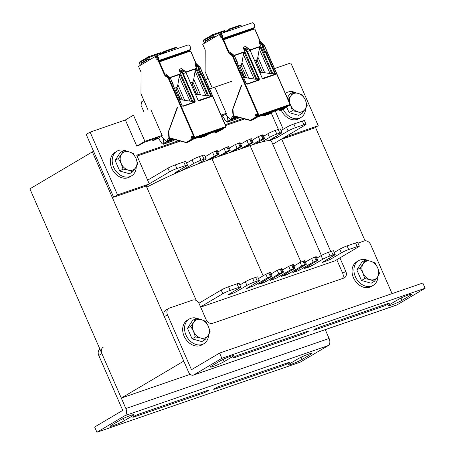 <?xml version="1.0" encoding="UTF-8"?>
<svg xmlns="http://www.w3.org/2000/svg" width="455" height="455" viewBox="0 0 455 455"><rect width="100%" height="100%" fill="white"/><g stroke="black" fill="none" stroke-linecap="round" stroke-linejoin="round"><path stroke-width="0.68" d="M121.303 398.074L183.774 361.105L92.365 151.873L29.893 188.848L121.303 398.074L190.292 374.294M200.666 307.136L334.857 260.88L358.284 247.014A5.739 0.569 -23.6 0 0 359.308 246.178L357.71 242.515A5.739 0.569 -23.6 0 0 355.577 242.964L357.175 246.627A5.739 0.569 -23.6 0 1 359.308 246.178M146.163 185.805L196.281 300.527M330.768 251.518L281.617 139.002M315.491 127.343L365.058 240.786M92.365 151.873L93.633 151.435M161.633 136.329L154.939 139.873L152.823 140.601L152.357 139.531M221.38 115.883L221.972 115.536L221.329 115.758M225.782 114.222L221.562 116.298M231.868 81.257L231.259 81.468M231.066 81.536L209.607 88.93M144.906 141.323L133.48 115.172L125.364 119.978L136.79 146.129L144.906 141.323L162.111 135.397M221.033 115.087L226.26 113.284M152.823 140.601L157.822 137.643L143.899 142.443L138.906 145.401L136.79 146.129M178.832 140.663L136.722 155.183L149.291 183.951L117.532 194.894L90.113 132.126L125.364 119.978M242.981 118.556L225.225 124.676M274.519 68.569L290.813 62.949L318.238 125.716L286.479 136.665L286.292 136.238M283.238 129.248L275.224 110.906M117.532 194.894L113.631 197.208L86.205 134.435L90.113 132.126M282.39 138.547L282.578 138.974L314.331 128.026L318.238 125.716M282.578 138.974L286.479 136.665M271.18 112.897L278.369 129.351M137.086 156.019L180.419 141.084M225.589 125.517L244.568 118.971M113.631 197.208L145.384 186.26L149.291 183.951M305.419 262.08L311.561 258.446L316.202 256.648L317.806 260.311L303.866 268.746L311.476 265.93L322.72 259.276A5.739 0.569 -23.6 0 1 330.074 255.966L333.043 254.948A5.739 0.569 -23.6 0 1 335.176 254.499A5.739 0.569 -23.6 0 1 334.152 255.335L322.908 261.989L322.498 262.325L323.351 262.143L330.102 259.509L341.347 252.855A5.739 0.569 -23.6 0 1 348.706 249.545L357.175 246.627M316.856 258.139L321.116 255.613A5.739 0.569 -23.6 0 1 328.476 252.303L331.439 251.285A5.739 0.569 -23.6 0 1 333.572 250.836L335.176 254.499M334.271 252.434L339.748 249.192A5.739 0.569 -23.6 0 1 347.108 245.882L355.577 242.964M198.926 303.235L221.193 290.057A5.739 0.569 -23.6 0 1 228.546 286.747L237.015 283.829A5.739 0.569 -23.6 0 1 239.148 283.38L240.752 287.042A5.739 0.569 -23.6 0 1 239.728 287.879L229.11 294.163A3.441 0.341 156.4 0 0 228.495 294.669A3.441 0.341 156.4 0 0 229.775 294.396L231.891 293.668A3.441 0.341 156.4 0 0 236.304 291.683L246.929 285.399A5.739 0.569 -23.6 0 1 254.282 282.094L257.246 281.071A5.739 0.569 -23.6 0 1 259.378 280.621A5.739 0.569 -23.6 0 1 258.36 281.457L246.707 288.447L254.311 285.632L267.432 277.868L271.22 276.253L272.073 276.077L271.663 276.407L258.548 284.176L262.802 283.016L265.743 281.69L278.864 273.927L283.505 272.135L269.98 280.235L274.234 279.074L277.175 277.749L290.296 269.986L294.084 268.37L294.937 268.194L294.527 268.53L281.412 276.293L285.666 275.133L288.606 273.813L301.728 266.05L305.515 264.435L306.369 264.253L305.965 264.588L292.844 272.352L297.098 271.191L300.044 269.872L313.159 262.108L317.806 260.311M239.848 284.978L245.325 281.736A5.739 0.569 -23.6 0 1 252.684 278.432L255.647 277.408A5.739 0.569 -23.6 0 1 257.78 276.958L259.378 280.621M258.48 278.557L265.834 274.206L270.475 272.414L272.073 276.077M271.123 273.899L277.266 270.264L281.907 268.473L283.505 272.135M282.555 269.957L288.697 266.329L293.339 264.531L294.937 268.194M293.987 266.021L300.129 262.387L304.77 260.59L306.369 264.253M200.553 306.88L222.791 293.72A5.739 0.569 -23.6 0 1 230.15 290.409L238.619 287.492A5.739 0.569 -23.6 0 1 240.752 287.042M321.378 255.465L271.43 141.141A57.364 5.699 -23.6 0 0 261.688 142.006A57.364 5.699 156.4 0 0 255.721 143.763A57.364 5.699 -23.6 0 0 251.769 145.054A57.364 5.699 156.4 0 0 250.102 145.623L211.99 158.755A57.364 5.699 156.4 0 0 210.273 159.352A57.364 5.699 -23.6 0 0 205.757 160.979A57.364 5.699 156.4 0 0 197.328 164.192A57.364 5.699 -23.6 0 0 146.76 187.176M251.769 145.054L259.913 140.231L263.707 138.616L264.56 138.439L264.15 138.775L255.721 143.763M261.688 142.006L269.474 137.399A5.739 0.569 -23.6 0 1 276.828 134.094L279.797 133.07A5.739 0.569 -23.6 0 1 281.929 132.621A5.739 0.569 -23.6 0 1 280.906 133.457L269.661 140.112L269.252 140.447L270.105 140.271L276.856 137.632L288.106 130.977A5.739 0.569 -23.6 0 1 295.46 127.673L303.929 124.75A5.739 0.569 -23.6 0 1 306.061 124.306A5.739 0.569 -23.6 0 1 305.038 125.142L272.784 144.229M149.251 183.854L169.544 171.842A5.739 0.569 -23.6 0 1 176.904 168.538L185.373 165.614A5.739 0.569 -23.6 0 1 187.505 165.171A5.739 0.569 -23.6 0 1 186.482 166.007L175.863 172.291A3.441 0.341 156.4 0 0 175.249 172.792A3.441 0.341 156.4 0 0 176.529 172.525L178.644 171.797A3.441 0.341 156.4 0 0 183.058 169.812L193.682 163.527A5.739 0.569 -23.6 0 1 201.036 160.217L203.999 159.193A5.739 0.569 -23.6 0 1 206.138 158.749A5.739 0.569 -23.6 0 1 205.114 159.586L197.328 164.192M205.757 160.979L217.126 154.672L218.827 154.2L218.417 154.535L210.273 159.352M217.496 156.861L228.558 150.73L230.258 150.258L229.849 150.594L221.733 155.4M228.928 152.92L239.995 146.789L241.69 146.317L241.286 146.652L233.165 151.458M240.359 148.978L251.427 142.847L253.128 142.375L252.718 142.711L244.597 147.517M186.601 163.106L192.078 159.864A5.739 0.569 -23.6 0 1 199.438 156.554L202.401 155.536A5.739 0.569 -23.6 0 1 204.534 155.087L206.138 158.749M147.648 180.191L167.946 168.179A5.739 0.569 -23.6 0 1 175.306 164.875L183.769 161.957A5.739 0.569 -23.6 0 1 185.907 161.508L187.505 165.171M281.025 130.557L286.502 127.315A5.739 0.569 -23.6 0 1 293.862 124.01L302.33 121.093A5.739 0.569 -23.6 0 1 304.463 120.643L306.061 124.306M263.61 136.261L267.876 133.742A5.739 0.569 -23.6 0 1 275.229 130.431L278.193 129.408A5.739 0.569 -23.6 0 1 280.325 128.958L281.929 132.621M252.178 140.203L258.315 136.568L262.956 134.777L264.56 138.439M240.74 144.144L246.883 140.51L251.524 138.718L253.128 142.375M229.309 148.085L235.451 144.451L240.092 142.66L241.69 146.317M217.877 152.027L224.019 148.393L228.66 146.595L230.258 150.258M205.233 156.685L212.587 152.334L217.228 150.537L218.827 154.2M306.772 331.553A4.3 0.427 -23.6 0 1 308.371 331.217A4.3 0.427 -23.6 0 1 306.283 332.548A4.3 0.427 -23.6 0 1 302.086 334.328L234.336 357.675A4.3 0.427 -23.6 0 1 232.738 358.011A4.3 0.427 -23.6 0 1 234.825 356.68A4.3 0.427 -23.6 0 1 239.023 354.906L306.772 331.553M401.987 300.317A8.315 0.825 -23.6 0 1 393.62 304.253A8.315 0.825 -23.6 0 1 388.229 305.76A8.315 0.825 -23.6 0 1 389.708 304.549L397.829 299.743A8.315 0.825 -23.6 0 1 406.196 295.801A8.315 0.825 -23.6 0 1 411.593 294.294A8.315 0.825 -23.6 0 1 410.109 295.511L401.987 300.317L401.009 298.076M224.15 361.611A8.315 0.825 -23.6 0 1 215.784 365.553A8.315 0.825 -23.6 0 1 210.392 367.06A8.315 0.825 -23.6 0 1 211.871 365.843L219.993 361.037A8.315 0.825 -23.6 0 1 228.359 357.101A8.315 0.825 -23.6 0 1 233.756 355.594A8.315 0.825 -23.6 0 1 232.272 356.805L224.15 361.611L223.172 359.37M387.643 303.678A4.3 0.427 -23.6 0 1 389.241 303.343A4.3 0.427 -23.6 0 1 387.154 304.674A4.3 0.427 -23.6 0 1 382.956 306.448L315.213 329.801A4.3 0.427 -23.6 0 1 313.609 330.137A4.3 0.427 -23.6 0 1 315.702 328.806A4.3 0.427 -23.6 0 1 319.899 327.031L387.643 303.678M425.107 288.26L422.82 283.027L219.577 353.08L191.47 369.716L167.474 314.792A5.739 4.442 -120.6 0 1 168.782 308.399L165.66 310.247A5.739 4.442 59.4 0 0 164.346 316.64L188.342 371.564A5.739 3.589 -109 0 0 193.335 375.136A5.739 3.589 -109 0 0 193.756 374.948L221.864 358.312L425.107 288.26L396.999 304.89A5.739 3.589 71 0 1 396.578 305.083L193.335 375.136M219.577 353.08L221.864 358.312M357.971 243.112L364.193 240.968A5.739 4.442 -120.6 0 1 370.717 244.739L392.073 293.623M336.797 259.737L342.689 273.227A5.739 4.442 -120.6 0 1 342.524 278.528M168.782 308.399A5.739 4.442 -120.6 0 1 169.419 308.103L192.71 300.078A5.739 4.442 -120.6 0 1 199.227 303.849L206.087 319.541A5.739 4.442 59.4 0 0 212.604 323.312L343.866 278.068A5.739 4.442 59.4 0 0 344.503 277.772A5.739 4.442 59.4 0 0 345.811 271.379L339.919 257.888M215.261 388.951A4.3 0.427 -23.6 0 1 213.662 389.292A4.3 0.427 -23.6 0 1 215.75 387.956A4.3 0.427 -23.6 0 1 219.947 386.181L287.691 362.828A4.3 0.427 -23.6 0 1 289.295 362.493A4.3 0.427 -23.6 0 1 287.202 363.824A4.3 0.427 -23.6 0 1 283.004 365.604L215.261 388.951L214.993 388.342M120.04 420.192A8.315 0.825 -23.6 0 1 128.407 416.251A8.315 0.825 -23.6 0 1 133.804 414.744A8.315 0.825 -23.6 0 1 132.32 415.961L124.198 420.767A8.315 0.825 -23.6 0 1 115.832 424.703A8.315 0.825 -23.6 0 1 110.44 426.21A8.315 0.825 -23.6 0 1 111.919 424.998L120.04 420.192M297.877 358.893A8.315 0.825 -23.6 0 1 306.243 354.957A8.315 0.825 -23.6 0 1 311.641 353.45A8.315 0.825 -23.6 0 1 310.156 354.661L302.035 359.467A8.315 0.825 -23.6 0 1 293.668 363.409A8.315 0.825 -23.6 0 1 288.277 364.916A8.315 0.825 -23.6 0 1 289.755 363.699L297.877 358.893M134.384 416.831A4.3 0.427 -23.6 0 1 132.786 417.167A4.3 0.427 -23.6 0 1 134.873 415.83A4.3 0.427 -23.6 0 1 139.071 414.056L206.82 390.703A4.3 0.427 -23.6 0 1 208.418 390.367A4.3 0.427 -23.6 0 1 206.331 391.704A4.3 0.427 -23.6 0 1 202.134 393.478L134.384 416.831L134.123 416.217M325.262 329.665L329.113 338.48A5.739 3.589 71 0 1 328.277 345.561L300.169 362.197L96.926 432.25L125.034 415.614A5.739 3.589 -109 0 0 125.87 408.533L101.88 353.615A5.739 4.442 -120.6 0 1 103.194 347.216M99.929 349.15A5.739 4.442 59.4 0 0 98.758 355.463L122.748 410.382L94.64 427.017L96.926 432.25M305.612 108.461A14.344 11.108 -120.6 0 1 300.891 117.504L299.02 118.613A14.344 11.108 -120.6 0 1 281.184 110.047M285.382 93.434A14.344 11.108 -120.6 0 1 286.286 92.82A14.344 11.108 -120.6 0 1 287.873 92.086A14.344 11.108 -120.6 0 1 296.159 92.871M300.891 117.504A14.344 11.108 -120.6 0 1 283.158 109.154M377.963 276.304A14.344 11.108 -120.6 0 1 373.236 285.348L371.365 286.457A14.344 11.108 -120.6 0 1 354.502 279.774A14.344 11.108 -120.6 0 1 356.76 261.773L358.631 260.664A14.344 11.108 -120.6 0 1 360.224 259.93A14.344 11.108 -120.6 0 1 368.51 260.715M373.236 285.348A14.344 11.108 -120.6 0 1 356.379 278.665A14.344 11.108 -120.6 0 1 358.631 260.664M136.244 166.837A14.344 11.108 -120.6 0 1 131.523 175.88L129.652 176.989A14.344 11.108 -120.6 0 1 112.789 170.306A14.344 11.108 -120.6 0 1 115.041 152.306L116.918 151.196A14.344 11.108 -120.6 0 1 118.505 150.463A14.344 11.108 -120.6 0 1 126.791 151.248M131.523 175.88A14.344 11.108 -120.6 0 1 114.66 169.197A14.344 11.108 -120.6 0 1 116.918 151.196M208.595 334.681A14.344 11.108 -120.6 0 1 203.868 343.73L201.997 344.839A14.344 11.108 -120.6 0 1 185.134 338.15A14.344 11.108 -120.6 0 1 187.386 320.155L189.263 319.046A14.344 11.108 -120.6 0 1 190.855 318.307A14.344 11.108 -120.6 0 1 199.142 319.091M203.868 343.73A14.344 11.108 -120.6 0 1 187.011 337.041A14.344 11.108 -120.6 0 1 189.263 319.046M128.833 151.748L133.207 153.403L136.005 158.397A10.038 7.775 59.4 0 0 128.833 151.748A10.038 7.775 59.4 0 0 121.422 154.302L123.487 150.673L128.833 151.748M137.825 163.971L135.761 167.605A10.038 7.775 59.4 0 0 136.005 158.397L137.825 163.971M132.724 171.814L128.35 170.159A10.038 7.775 59.4 0 0 135.761 167.605L132.724 171.814L129.465 173.742L119.745 171.012L115.126 160.439L118.385 158.511L121.422 154.302A10.038 7.775 59.4 0 0 121.184 163.504L118.385 158.511M123.004 169.078L121.184 163.504A10.038 7.775 59.4 0 0 128.35 170.159L123.004 169.078L119.745 171.012M115.126 160.439L120.228 152.601L123.487 150.673M298.201 93.372L302.575 95.027L305.373 100.02A10.038 7.775 59.4 0 0 298.201 93.372A10.038 7.775 59.4 0 0 290.796 95.925L292.855 92.291L298.201 93.372M307.193 105.594L305.129 109.223A10.038 7.775 59.4 0 0 305.373 100.02L307.193 105.594M302.092 113.431L297.718 111.776A10.038 7.775 59.4 0 0 305.129 109.223L302.092 113.431L298.833 115.365L289.113 112.63L286.684 107.073M288.106 99.673L290.796 95.925A10.038 7.775 59.4 0 0 290.552 105.128L289.807 103.558M292.372 110.701L290.552 105.128A10.038 7.775 59.4 0 0 297.718 111.776L292.372 110.701L289.113 112.63M287.281 97.779L289.596 94.225L292.855 92.291M201.184 319.592L205.552 321.247L208.35 326.241A10.038 7.775 59.4 0 0 201.184 319.592A10.038 7.775 59.4 0 0 193.773 322.146L195.832 318.517L201.184 319.592M210.17 331.814L208.106 335.449A10.038 7.775 59.4 0 0 208.35 326.241L210.17 331.814M205.069 339.658L200.7 338.002A10.038 7.775 59.4 0 0 208.106 335.449L205.069 339.658L201.81 341.586L192.09 338.856L187.471 328.283L190.73 326.354L193.773 322.146A10.038 7.775 59.4 0 0 193.529 331.354L190.73 326.354M195.349 336.927L193.529 331.354A10.038 7.775 59.4 0 0 200.7 338.002L195.349 336.927L192.09 338.856M187.471 328.283L192.573 320.445L195.832 318.517M370.552 261.215L374.92 262.871L377.718 267.864A10.038 7.775 59.4 0 0 370.552 261.215A10.038 7.775 59.4 0 0 363.141 263.769L365.2 260.141L370.552 261.215M379.538 273.438L377.479 277.072A10.038 7.775 59.4 0 0 377.718 267.864L379.538 273.438M374.437 281.275L370.069 279.626A10.038 7.775 59.4 0 0 377.479 277.072L374.437 281.275L371.178 283.209L361.458 280.479L356.839 269.906L360.104 267.978L363.141 263.769A10.038 7.775 59.4 0 0 362.897 272.972L360.104 267.978M364.717 278.545L362.897 272.972A10.038 7.775 59.4 0 0 370.069 279.626L364.717 278.545L361.458 280.479M356.839 269.906L361.941 262.069L365.2 260.141M171.108 48.986L176.011 47.275A0.859 0.54 -109 0 0 175.948 47.309L171.882 48.708M169.59 49.498L170.659 49.129M169.505 49.544L164.352 51.296A0.859 0.54 69.7 0 1 165.04 51.699L164.363 52.143L164.858 52.928M164.164 51.398L161.087 53.218L164.221 51.352A0.574 0.444 59.4 0 1 164.283 51.324A0.859 0.54 69.7 0 1 164.346 51.296L164.221 51.352A0.574 0.444 59.4 0 0 164.101 52.024L164.363 52.143M188.222 44.874A4.015 2.508 71 0 1 188.245 44.869C190.281 45.841 190.958 47.451 190.298 49.692L158.545 60.634C159.199 58.394 158.522 56.784 156.509 55.806A4.015 2.508 71 0 0 156.486 55.811A4.015 2.508 71 0 0 156.196 55.948L138.547 66.39L141.061 72.146L140.976 93.77L148.12 110.127M158.181 58.524L157.805 58.655L158.209 58.598M157.379 56.994L155.638 57.597L156.355 59.235L157.839 58.729M156.355 59.235L158.266 58.786M168.663 131.114L177.291 107.158L177.49 107.607L168.782 131.108L169.277 137.763L185.833 142.261A2.44 1.524 -109 0 0 186.624 142.165L191.987 138.991L191.549 137.768A1.001 0.626 71 0 1 191.697 136.528L192.323 136.159A1.001 0.626 71 0 1 193.267 136.75L193.722 137.797L194.194 137.518L168.498 78.715A2.44 1.524 -109 0 0 167.423 77.373L165.762 76.332A3.299 2.059 71 0 1 164.306 74.518L158.869 62.073L158.476 62.068A0.574 0.358 71 0 1 158.061 61.698L189.815 50.75A0.574 0.358 -109 0 0 190.236 51.119L158.476 62.068M168.373 131.216L168.902 138.121L169.271 137.996M170.244 138.4L169.891 138.855L170.79 138.547M169.414 138.144L169.18 138.445L169.715 138.263M168.902 138.121L167.087 140.476A0.859 0.54 71 0 0 166.957 140.965A0.859 0.54 71 0 1 166.661 141.585A0.859 0.54 71 0 1 166.143 141.403L162.361 137.552L161.792 136.244L162.338 135.92L150.912 109.763M171.148 138.638L170.688 139.236A0.859 0.54 -109 0 0 170.557 139.725A0.859 0.54 71 0 1 170.557 139.85L172.803 139.076M193.79 90.062L194.632 89.772L196.355 94.39M195.496 92.422L195.189 93.252M177.797 95.573L178.752 95.243L180.476 99.861M179.617 97.893L179.247 98.894M205.905 95.743L195.11 71.043L195.764 68.557L207.73 95.942L196.583 94.242L192.027 83.805L192.846 83.14M190.025 101.22L179.23 76.514L179.89 74.028L191.851 101.414L180.709 99.713L176.148 89.277L176.967 88.611M192.175 82.196L192.783 82.054L192.835 83.123L192.482 82.236L190.594 82.742M204.778 136.335A0.432 0.336 -120.6 0 1 204.687 136.392L209.419 133.588L221.278 129.499L216.54 132.303A2.866 1.792 71 0 1 216.335 132.399A2.866 1.792 71 0 1 215.607 132.416A0.432 0.307 -75.2 0 1 215.261 132.115L214.373 131.882M176.295 87.667L176.904 87.531L176.955 88.594L176.603 87.707L174.601 88.253M188.899 141.812A0.432 0.336 -120.6 0 1 188.808 141.863L193.54 139.059L205.398 134.976L201.406 137.524L206.138 134.72L208.68 133.844L204.687 136.392A2.866 1.792 71 0 1 204.477 136.489L203.738 136.739A2.866 1.792 71 0 1 203.01 136.756A0.432 0.307 -75.2 0 1 202.776 136.716M189.803 49.714A0.574 0.358 -109 0 0 189.678 50.437L189.815 50.75M158.869 62.073L190.236 51.119M156.486 55.811L188.245 44.869A4.015 2.508 71 0 1 188.268 44.863L156.509 55.806M190.292 49.709L158.539 60.651A4.015 2.508 71 0 1 158.158 60.646A0.574 0.358 71 0 0 157.925 61.385L158.061 61.698M156.929 59.247A3.157 1.974 -109 0 0 158.186 59.832L158.323 59.787M157.316 56.92L155.638 57.597M156.025 57.364A0.574 0.358 71 0 1 156.184 56.943L157.015 56.659M158.26 59.827L158.186 59.832C158.454 58.667 157.982 57.597 156.782 56.619A3.157 1.974 -109 0 0 156.765 56.625A3.157 1.974 -109 0 0 156.537 56.733L156.184 56.943M141.579 64.599L140.925 63.103L148.108 58.849L148.762 60.344M141.869 64.428L141.414 63.381A0.432 0.336 59.4 0 0 140.925 63.103M155.229 54.464L160.143 52.746A0.859 0.535 -107.7 0 0 160.086 52.774L156.002 54.179M153.71 54.97L154.78 54.6M153.631 55.015L148.484 56.761A0.859 0.54 71 0 1 149.166 57.165L150.434 59.36M161.337 54.139L160.82 53.15A0.859 0.535 -107.7 0 0 160.149 52.746L161.059 53.161L148.478 57.586L149.74 59.77M143.831 111.606L141.044 105.412L141.454 101.931L143.905 100.481M174.31 139.475L163.823 143.092L163.226 144.263L162.014 143.615L158.209 137.939M174.504 139.526L173.713 140.635M163.823 143.092L163.169 138.371M191.851 101.414L192.471 100.669L179.498 70.974L179.168 69.336L180.396 70.929L180.021 71.418L181.613 72.481L182.66 73.835L194.666 101.317L195.235 101.061L194.985 102.216L194.666 101.317L192.471 100.669M198.642 100.544L198.005 100.106L185.998 72.624L184.707 71.054L181.989 71.992L180.396 70.929L182.978 70.042L181.676 68.472L182.637 69.797M207.73 95.942L208.549 95.658L211.632 96.477L202.117 74.7A0.432 0.336 59.4 0 0 201.628 74.415L200.848 74.859M190.605 51.239L195.98 63.541L195.03 63.871L195.36 65.463L208.549 95.658M196.065 63.569L195.98 63.541A2.866 1.792 -109 0 0 197.248 65.122L198.909 66.157A2.866 1.792 71 0 1 200.172 67.738L225.868 126.547A0.574 0.358 71 0 1 225.782 127.252L194.66 137.979A0.574 0.358 -109 0 0 194.746 137.274L169.05 78.465A2.866 1.792 -109 0 0 167.787 76.884L166.126 75.849A2.866 1.792 71 0 1 164.858 74.267L165.813 73.938L166.763 75.285M182.023 105.64L172.9 84.766L182.102 105.674L182.785 106.06L182.023 105.64L183.052 106.328L194.985 102.216M210.881 96.272L201.565 74.944L201.303 75.075L201.628 74.415L199.114 68.659A0.432 0.336 -120.6 0 0 199.262 68.159L198.67 68.313L199.262 68.159M198.073 100.14L198.625 100.538L198.073 100.14M198.005 100.106L186.067 72.658M181.613 72.481L181.989 71.992L183.228 73.579L186.158 72.59L184.969 71.236M179.498 70.974A3.299 1.922 -109.5 0 0 180.021 71.418M180.709 99.713L179.776 100.1M176.671 87.445L174.561 88.173M176.824 88.168L177.859 84.693L179.23 76.514M184.565 100.032L177.859 84.693M182.33 99.719L177.069 87.684M176.148 89.277L176.898 88.645M176.603 87.707L176.904 87.531M196.583 94.242L195.769 94.589M192.545 81.974L190.56 82.662M192.704 82.696L193.739 79.221L195.11 71.043M200.439 94.56L193.739 79.221M198.209 94.248L192.948 82.207M192.027 83.805L192.772 83.174M192.482 82.236L192.783 82.054M235.258 26.879L240.155 25.167A0.859 0.54 -109 0 0 240.092 25.196L236.031 26.595M233.733 27.385L234.808 27.016M233.654 27.431L228.495 29.183A0.859 0.54 69.7 0 1 229.189 29.586L228.512 30.03L229.007 30.815M252.371 22.767A4.015 2.508 71 0 1 252.394 22.756A4.015 2.508 71 0 1 252.411 22.75C254.43 23.728 255.107 25.338 254.442 27.584L222.688 38.544C223.348 36.286 222.671 34.677 220.658 33.698A4.015 2.508 71 0 1 220.658 33.698A4.015 2.508 71 0 0 220.345 33.841L202.697 44.283L205.211 50.039L205.125 71.662L212.269 88.014M222.33 36.411L221.955 36.542L222.353 36.491M221.528 34.887L219.788 35.484L220.504 37.128L221.983 36.616M220.504 37.128L222.415 36.673M232.812 109.007L241.44 85.045L241.639 85.5L232.926 108.995L233.426 115.65L249.977 120.148A2.44 1.524 -109 0 0 250.773 120.052L256.131 116.884L255.699 115.655A1.001 0.626 71 0 1 255.846 114.421L256.466 114.051A1.001 0.626 71 0 1 257.416 114.643L257.871 115.689L258.343 115.411L232.647 56.602A2.44 1.524 -109 0 0 231.572 55.26L229.911 54.219A3.299 2.059 71 0 1 228.456 52.405L223.018 39.96L222.626 39.955A0.574 0.358 71 0 1 222.205 39.585L253.964 28.642A0.574 0.358 -109 0 0 254.385 29.012L222.626 39.955M232.522 109.103L233.051 116.014L233.421 115.883M234.393 116.292L234.041 116.747L234.939 116.434M233.557 116.031L233.33 116.332L233.864 116.15M233.051 116.014L231.237 118.363A0.859 0.54 71 0 0 231.106 118.852A0.859 0.54 71 0 1 230.81 119.472A0.859 0.54 71 0 1 230.293 119.29L226.51 115.439L225.942 114.131L226.488 113.807L215.061 87.656M235.292 116.525L234.831 117.123A0.859 0.54 -109 0 0 234.706 117.612A0.859 0.54 71 0 1 234.706 117.737L236.953 116.963M257.939 67.949L258.781 67.658L260.505 72.277M259.646 70.315L259.333 71.145M241.946 73.46L242.902 73.13L244.625 77.748M243.766 75.786L243.397 76.781M270.054 73.636L259.259 48.93L259.913 46.444L271.88 73.829L260.732 72.129L256.171 61.692L256.995 61.027M254.174 79.107L243.38 54.401L244.034 51.921L256 79.301L244.853 77.606L240.297 67.164L241.116 66.498M256.319 60.083L256.927 59.946L256.984 61.01L256.631 60.123L254.743 60.629M268.922 114.228A0.432 0.336 -120.6 0 1 268.837 114.279L273.569 111.475L285.427 107.391L280.689 110.195A2.866 1.792 71 0 1 280.485 110.286A2.866 1.792 71 0 1 279.757 110.303A0.432 0.307 -75.2 0 1 279.41 110.008L278.517 109.769M240.445 65.56L241.053 65.418L241.105 66.481L240.752 65.594L238.75 66.14M253.048 119.699A0.432 0.336 -120.6 0 1 252.957 119.75L257.689 116.952L269.548 112.863L265.555 115.411L270.287 112.607L272.829 111.731L268.837 114.279A2.866 1.792 71 0 1 268.626 114.376L267.887 114.632A2.866 1.792 71 0 1 267.159 114.649A0.432 0.307 -75.2 0 1 266.926 114.603M253.953 27.601A0.574 0.358 -109 0 0 253.827 28.329L253.964 28.642M223.018 39.96L254.385 29.012M222.694 38.527L254.442 27.584M222.688 38.556A4.015 2.508 71 0 1 222.307 38.538A0.574 0.358 71 0 0 222.068 39.272L222.205 39.585M221.079 37.134A3.157 1.974 -109 0 0 222.336 37.725L222.472 37.68M221.466 34.813L219.788 35.484M220.174 35.257A0.574 0.358 71 0 1 220.334 34.83L221.164 34.546M222.41 37.714L222.336 37.725C222.597 36.559 222.131 35.484 220.931 34.512A3.157 1.974 -109 0 0 220.914 34.517A3.157 1.974 -109 0 0 220.686 34.626L220.334 34.83M205.728 42.486L205.074 40.99L212.257 36.736L212.912 38.237M206.018 42.315L205.563 41.274A0.432 0.336 59.4 0 0 205.074 40.99M219.378 32.35L224.292 30.633A0.859 0.535 -107.7 0 0 224.23 30.661L220.152 32.066M217.86 32.862L218.929 32.493M217.774 32.902L212.633 34.654A0.859 0.54 71 0 1 213.315 35.058L214.584 37.247M225.487 32.032L224.969 31.042A0.859 0.535 -107.7 0 0 224.298 30.633L225.208 31.048L212.627 35.479L213.89 37.657M205.62 79.807L208.054 78.368M238.46 117.362L227.966 120.979L227.375 122.15L226.163 121.502L222.353 115.832M238.653 117.413L237.857 118.528M227.966 120.979L227.318 116.258M256 79.301L256.62 78.556L243.647 48.861L243.317 47.229L244.545 48.816L244.17 49.311L245.763 50.374L246.809 51.722L258.815 79.204L259.378 78.948L259.134 80.103L258.815 79.204L256.62 78.556M262.791 78.431L262.154 77.993L250.148 50.511L248.857 48.941L246.138 49.879L244.545 48.816L247.122 47.929L245.819 46.364L246.786 47.69M271.88 73.829L272.699 73.545L275.781 74.37L266.266 52.587A0.432 0.336 59.4 0 0 265.777 52.302L264.998 52.746M254.755 29.131L260.129 41.433L259.179 41.758L259.509 43.356L272.699 73.545M260.214 41.462L260.129 41.433A2.866 1.792 -109 0 0 261.397 43.009L263.058 44.05A2.866 1.792 71 0 1 264.321 45.625L290.011 104.434A0.574 0.358 71 0 1 289.932 105.145L258.81 115.871A0.574 0.358 -109 0 0 258.895 115.16L233.199 56.352A2.866 1.792 -109 0 0 231.936 54.776L230.275 53.736A2.866 1.792 71 0 1 229.007 52.16L229.963 51.83L230.912 53.178M246.172 83.532L237.049 62.659L246.252 83.561L246.934 83.947L246.172 83.532L247.201 84.221L259.134 80.103M275.03 74.165L265.714 52.837L265.453 52.962L265.777 52.302L263.263 46.552A0.432 0.336 -120.6 0 0 263.411 46.052L262.626 46.404A0.432 0.336 59.4 0 0 262.529 46.882L263.263 46.552L262.819 46.205L263.411 46.052M262.222 78.032L262.774 78.431L262.222 78.032M262.154 77.993L250.216 50.55M245.763 50.374L246.138 49.879L247.372 51.466L250.307 50.477L249.118 49.123M243.647 48.861A3.299 1.922 -109.5 0 0 244.17 49.311M244.853 77.606L243.925 77.993M240.814 65.338L238.71 66.06M240.974 66.055L242.009 62.585L243.38 54.401M248.709 77.924L242.009 62.585M246.479 77.612L241.218 65.571M240.297 67.164L241.048 66.532M240.752 65.594L241.053 65.418M260.732 72.129L259.919 72.481M256.694 59.861L254.709 60.549M256.853 60.583L257.888 57.108L259.259 48.93M264.588 72.453L257.888 57.108M262.359 72.14L257.098 60.1M256.171 61.692L256.921 61.061M256.631 60.123L256.927 59.946M245.325 281.736L246.929 285.399M252.684 278.432L254.282 282.094M235.69 290.273L236.304 291.683M231.493 292.753L231.891 293.668M229.559 293.902L229.775 294.396M237.015 283.829L238.619 287.492M228.546 286.747L230.15 290.409M221.193 290.057L222.791 293.72M347.108 245.882L348.706 249.545M339.748 249.192L341.347 252.855M329.488 258.093L330.102 259.509M326.69 259.748L327.162 260.829M323.204 261.813L323.351 262.143M331.439 251.285L333.043 254.948M328.476 252.303L330.074 255.966M321.116 255.613L322.72 259.276M310.856 264.514L311.476 265.93M308.058 266.175L308.53 267.256M304.577 268.234L304.719 268.569M315.349 256.83L316.953 260.493M314.502 257.12L316.106 260.783M311.561 258.446L313.159 262.108M299.424 268.456L300.044 269.872M296.626 270.111L297.098 271.191M293.145 272.175L293.287 272.505M303.917 260.772L305.515 264.435M303.07 261.062L304.674 264.725M300.129 262.387L301.728 266.05M287.992 272.397L288.606 273.813M285.194 274.052L285.666 275.133M281.708 276.117L281.855 276.447M292.485 264.713L294.084 268.37M291.638 265.003L293.236 268.666M288.697 266.329L290.296 269.986M276.56 276.339L277.175 277.749M273.762 277.994L274.234 279.074M270.276 280.058L270.424 280.388M281.053 268.649L282.652 272.312M280.206 268.945L281.804 272.608M277.266 270.264L278.864 273.927M265.129 280.28L265.743 281.69M262.33 281.935L262.802 283.016M258.844 283.994L258.992 284.329M269.622 272.59L271.22 276.253M268.774 272.886L270.372 276.543M265.834 274.206L267.432 277.868M253.697 284.221L254.311 285.632M250.898 285.876L251.37 286.957M247.412 287.935L247.56 288.271M255.647 277.408L257.246 281.071M211.99 158.755L263.132 275.804M250.102 145.623L300.926 261.961M201.036 160.217L199.438 156.554M193.682 163.527L192.078 159.864M183.058 169.812L182.444 168.395M178.644 171.797L178.246 170.881M176.529 172.525L176.312 172.024M185.373 165.614L183.769 161.957M176.904 168.538L175.306 164.875M169.544 171.842L167.946 168.179M303.929 124.75L302.33 121.093M295.46 127.673L293.862 124.01M288.106 130.977L286.502 127.315M276.856 137.632L276.242 136.221M273.916 138.957L273.444 137.876M270.105 140.271L269.957 139.935M279.797 133.07L278.193 129.408M276.828 134.094L275.229 130.431M269.474 137.399L267.876 133.742M257.814 143.115L257.61 142.643M263.707 138.616L262.103 134.953M262.859 138.906L261.255 135.249M259.913 140.231L258.315 136.568M246.326 146.919L246.178 146.584M252.275 142.557L250.671 138.894M251.427 142.847L249.823 139.19M248.481 144.172L246.883 140.51M234.894 150.861L234.746 150.52M240.837 146.499L239.239 142.836M239.995 146.789L238.392 143.126M237.049 148.114L235.451 144.451M223.462 154.802L223.314 154.461M229.405 150.44L227.807 146.777M228.558 150.73L226.96 147.067M225.617 152.055L224.019 148.393M212.03 158.744L211.882 158.403M217.973 154.376L216.375 150.719M217.126 154.672L215.528 151.009M214.186 155.991L212.587 152.334M200.683 162.89L200.45 162.344M203.999 159.193L202.401 155.536M301.648 333.322L302.086 334.328M234.069 357.067L234.336 357.675M409.693 294.561L410.109 295.511M231.857 355.855L232.272 356.805M382.518 305.441L382.956 306.448M314.945 329.192L315.213 329.801M193.756 374.948L396.999 304.89M164.346 316.64L167.474 314.792M342.689 273.227L345.811 271.379M282.566 364.597L283.004 365.604M131.904 415.005L132.32 415.961M123.22 418.52L124.198 420.767M309.741 353.711L310.156 354.661M301.056 357.226L302.035 359.467M201.696 392.472L202.134 393.478M328.277 345.561L125.034 415.614M125.87 408.533L329.113 338.48M101.88 353.615L98.758 355.463M168.367 49.919L164.414 51.278M177.257 48.657L176.688 47.684L165.04 51.699L165.648 52.655M176.688 47.684A0.859 0.54 -109 0 0 176.011 47.275L176.688 47.684M161.326 53.667L164.101 52.024M170.688 139.236L167.087 140.476M218.963 130.301L216.051 132.018A2.44 1.524 71 0 1 215.261 132.115M206.365 134.64L203.453 136.363A2.44 1.524 71 0 1 203.192 136.472M203.084 135.772L200.172 137.495A2.44 1.524 71 0 1 199.381 137.586L198.494 137.353M223.741 128.037A0.574 0.358 71 0 1 223.593 128.549L216.54 132.303A0.432 0.336 -120.6 0 1 216.051 132.018M223.741 128.048A0.432 0.336 -120.6 0 1 223.593 128.549L192.476 139.275A0.574 0.358 -109 0 0 192.556 138.565L193.858 138.121M193.568 139.054L188.597 141.96A2.866 1.792 71 0 0 188.808 141.863L187.113 142.449L192.476 139.275A0.432 0.336 59.4 0 1 191.987 138.991M225.93 126.752A0.432 0.336 -120.6 0 1 225.782 127.252L225.47 127.44A0.574 0.358 71 0 1 225.384 127.468M193.858 137.882A0.432 0.336 59.4 0 0 194.348 138.166L194.66 137.979A0.432 0.336 59.4 0 1 194.171 137.7M193.722 137.797L194.308 138.184A0.574 0.358 -109 0 0 194.348 138.166L225.47 127.44A0.432 0.336 -120.6 0 0 225.561 127.383M206.166 134.708L201.195 137.615A2.866 1.792 -109 0 0 201.406 137.524A0.432 0.336 59.4 0 0 201.497 137.467M200.172 137.495A0.432 0.336 -120.6 0 0 200.661 137.774A2.866 1.792 71 0 1 200.456 137.871A2.866 1.792 71 0 1 199.728 137.888A0.432 0.307 -75.2 0 1 199.381 137.586M203.453 136.363A0.432 0.336 -120.6 0 0 203.942 136.648A2.866 1.792 71 0 1 203.738 136.739L202.748 136.733M218.326 131.666A0.432 0.336 -120.6 0 1 218.235 131.717A2.866 1.792 71 0 1 218.025 131.813L216.335 132.399L213.958 132.024M185.833 142.261A0.432 0.307 104.8 0 0 186.18 142.557A2.866 1.792 -109 0 0 186.908 142.54A2.866 1.792 -109 0 0 187.113 142.449A0.432 0.336 59.4 0 1 186.624 142.165M156.89 56.613L156.537 56.733M189.678 50.437L157.925 61.385M197.521 65.292L196.293 65.446L195.934 65.935L197.595 66.97A2.44 1.524 71 0 1 198.67 68.313M199.182 66.362L197.953 66.487L197.595 66.97M200.257 67.767L199.222 68.068A2.866 1.792 71 0 0 197.953 66.487L196.293 65.446A2.866 1.792 -109 0 1 195.03 63.871M225.947 126.575L194.194 137.518M193.267 136.75L193.75 137.848M192.004 138.815L192.556 138.565L192.101 137.518A0.574 0.358 71 0 1 192.186 136.813L192.806 136.443A0.574 0.358 71 0 1 192.852 136.426L192.806 136.443A0.432 0.336 59.4 0 1 192.323 136.159M169.385 137.922A0.432 0.307 104.8 0 0 169.732 138.223M168.782 131.108L168.833 130.727M170.557 139.725L166.957 140.965M140.407 65.292L139.452 62.653L148.478 57.586M141.414 63.381L148.307 59.304M148.302 56.864L139.651 61.988A0.574 0.444 59.4 0 0 139.452 62.653M152.488 55.391L148.552 56.75M140.299 65.355L139.31 63.091L139.583 62.017L148.358 56.824A0.574 0.444 59.4 0 1 148.421 56.79A0.859 0.54 71 0 1 148.484 56.761L148.358 56.824A0.574 0.444 59.4 0 0 148.228 57.461M173.924 140.561L163.334 144.212M174.066 140.476L163.476 144.127M191.549 137.768L193.312 137.103M191.697 136.528A0.432 0.336 59.4 0 0 192.186 136.813L193.005 136.528M192.852 136.426L193.29 136.801M168.498 78.715L170.005 78.135A2.866 1.792 -109 0 0 168.737 76.559L167.076 75.519A2.866 1.792 71 0 1 165.813 73.938M167.423 77.373L167.787 76.884L169.015 76.758M165.762 76.332L166.126 75.849L167.349 75.689M164.306 74.518L164.858 74.267L159.483 61.965M179.89 74.028L169.834 77.492M179.168 69.336L181.676 68.472M195.764 68.557L185.828 71.981M173.156 84.306L173.048 84.266A0.432 0.336 59.4 0 0 172.9 84.766M173.054 84.732L170.534 78.51L173.258 84.221L173.059 84.784M199.062 100.811L211.632 96.477M182.66 73.835L183.228 73.579L195.235 101.061M170.045 78.232L170.534 78.51A0.432 0.336 -120.6 0 1 170.045 78.232L170.085 78.163M195.36 65.463A3.299 2.059 -109 0 0 195.934 65.935M198.329 69.103L200.814 74.791A0.432 0.336 -120.6 0 0 201.303 75.075M198.443 68.54A0.432 0.336 59.4 0 0 198.3 69.041L199.114 68.659L198.477 68.512A0.432 0.336 59.4 0 0 198.38 68.989L200.894 74.745A0.432 0.336 -120.6 0 0 201.383 75.029M201.298 75.098L200.712 74.876L198.198 69.12L198.477 68.512A0.432 0.336 59.4 0 1 198.528 68.489L198.71 68.409M201.565 74.944L202.117 74.7M211.092 96.301L198.471 100.464M182.284 69.228L184.878 71.06L183.24 70.195M192.346 101.243L194.723 101.943L182.785 106.06L183.052 106.328M182.785 106.06L182.449 105.969M179.907 74.358L170.005 77.771M166.416 74.7L168.924 76.571L170.13 78.26M195.786 68.887L185.998 72.26M232.516 27.806L228.564 29.171M241.4 26.544L240.837 25.571L229.189 29.586L229.798 30.548M240.837 25.571A0.859 0.54 -109 0 0 240.155 25.167L240.837 25.571M228.364 29.245A0.574 0.444 59.4 0 0 228.251 29.911L228.512 30.03M225.475 31.554L228.251 29.911M234.831 117.123L231.237 118.363M283.112 108.188L280.2 109.911A2.44 1.524 71 0 1 279.41 110.008M270.515 112.533L267.603 114.25A2.44 1.524 71 0 1 267.341 114.359M267.233 113.659L264.321 115.382A2.44 1.524 71 0 1 263.53 115.479L262.643 115.246M287.987 105.697L287.793 106.413A0.432 0.336 -120.6 0 0 287.89 105.935A0.574 0.358 71 0 1 287.742 106.436L280.689 110.195A0.432 0.336 -120.6 0 1 280.2 109.911M282.475 109.558A0.432 0.336 -120.6 0 1 282.43 109.587L287.793 106.413A0.432 0.336 -120.6 0 1 287.742 106.436L256.62 117.162A0.574 0.358 -109 0 0 256.705 116.457L258.002 116.008M257.718 116.941L252.747 119.847A2.866 1.792 71 0 0 252.957 119.75L251.262 120.336L256.62 117.162A0.432 0.336 59.4 0 1 256.131 116.884M290.074 104.639A0.432 0.336 -120.6 0 1 289.932 105.145L289.619 105.327A0.574 0.358 71 0 1 289.534 105.355M258.008 115.775A0.432 0.336 59.4 0 0 258.497 116.053L258.81 115.871A0.432 0.336 59.4 0 1 258.321 115.587M258.451 116.076A0.574 0.358 -109 0 0 258.497 116.053L289.619 105.327A0.432 0.336 -120.6 0 0 289.71 105.276M270.315 112.601L265.345 115.507A2.866 1.792 -109 0 0 265.555 115.411A0.432 0.336 59.4 0 0 265.64 115.36M264.321 115.382A0.432 0.336 -120.6 0 0 264.81 115.667A2.866 1.792 71 0 1 264.605 115.763A2.866 1.792 71 0 1 263.877 115.775A0.432 0.307 -75.2 0 1 263.53 115.479M267.603 114.25A0.432 0.336 -120.6 0 0 268.092 114.535A2.866 1.792 71 0 1 267.887 114.632L266.897 114.62M282.174 109.706L282.43 109.587A0.432 0.336 -120.6 0 1 282.384 109.609A2.866 1.792 71 0 1 282.174 109.706L280.485 110.286L278.107 109.911M249.977 120.148A0.432 0.307 104.8 0 0 250.33 120.45A2.866 1.792 -109 0 0 251.052 120.433A2.866 1.792 -109 0 0 251.262 120.336A0.432 0.336 59.4 0 1 250.773 120.052M252.394 22.756L220.635 33.704L252.411 22.75M221.033 34.5L220.686 34.626M253.827 28.329L222.068 39.272M261.671 43.179L260.442 43.339L260.078 43.822L261.739 44.863A2.44 1.524 71 0 1 262.819 46.205M263.331 44.249L262.103 44.374L261.739 44.863M264.406 45.654L263.371 45.955A2.866 1.792 71 0 0 262.103 44.374L260.442 43.339A2.866 1.792 -109 0 1 259.179 41.758M290.097 104.462L258.343 115.411M256.154 116.702L256.705 116.457L256.25 115.411A0.574 0.358 71 0 1 256.33 114.7L256.956 114.33A0.574 0.358 71 0 1 257.001 114.313L256.956 114.33A0.432 0.336 59.4 0 1 256.466 114.051M233.529 115.809A0.432 0.307 104.8 0 0 233.881 116.11M232.926 108.995L232.983 108.62M234.706 117.612L231.106 118.852M204.557 43.179L203.601 40.546L212.627 35.479M205.563 41.274L212.457 37.191M212.451 34.751L203.794 39.875A0.574 0.444 59.4 0 0 203.601 40.546M216.637 33.283L212.701 34.637M204.449 43.248L203.459 40.984L203.732 39.903L212.508 34.711A0.574 0.444 59.4 0 1 212.57 34.682A0.859 0.54 71 0 1 212.633 34.654L212.508 34.711A0.574 0.444 59.4 0 0 212.377 35.353M238.073 118.454L227.483 122.105M238.215 118.368L227.625 122.02M255.699 115.655L257.462 114.99M255.846 114.421A0.432 0.336 59.4 0 0 256.33 114.7L257.155 114.421M232.647 56.602L234.154 56.028A2.866 1.792 -109 0 0 232.886 54.446L231.225 53.406A2.866 1.792 71 0 1 229.963 51.83M231.572 55.26L231.936 54.776L233.165 54.645M229.911 54.219L230.275 53.736L231.498 53.582M228.456 52.405L229.007 52.16L223.632 39.858M244.034 51.921L233.984 55.385M243.317 47.229L245.819 46.364M259.913 46.444L249.977 49.874M237.305 62.193L237.197 62.153A0.432 0.336 59.4 0 0 237.049 62.659M237.209 62.625L234.683 56.403L237.408 62.113L237.209 62.676M263.212 78.698L275.781 74.37M246.809 51.722L247.372 51.466L259.378 78.948M234.194 56.119L234.683 56.403A0.432 0.336 -120.6 0 1 234.194 56.119L234.234 56.056M259.509 43.356A3.299 2.059 -109 0 0 260.078 43.822M262.478 46.996L264.964 52.683A0.432 0.336 -120.6 0 0 265.453 52.962M262.586 46.427A0.432 0.336 59.4 0 0 262.45 46.928L265.043 52.638A0.432 0.336 -120.6 0 0 265.532 52.916M265.447 52.99L264.861 52.763L262.347 47.013L262.626 46.404A0.432 0.336 59.4 0 1 262.671 46.382L262.888 46.285M265.714 52.837L266.266 52.587M275.241 74.193L262.615 78.351M246.434 47.115L249.027 48.947L247.383 48.082M256.495 79.13L258.867 79.835L246.934 83.947L247.201 84.221M246.934 83.947L246.599 83.862M244.056 52.251L234.149 55.664M230.566 52.592L233.068 54.458L234.274 56.147M259.93 46.774L250.142 50.152M286.286 92.82L285.353 93.372M170.818 49.066L169.556 49.504M209.448 133.577L204.477 136.489M201.195 137.615L199.586 137.893L198.079 137.495M188.597 141.96L186.038 142.563L169.59 138.229L169.163 137.683L168.691 130.852L177.387 107.386M190.742 51.153L196.139 63.507L200.331 67.704L226.027 126.513L225.43 127.457L194.308 138.184M223.837 127.804L223.644 128.526L218.025 131.813M166.661 141.585L173.44 139.241M161.536 54.071L161.059 53.161M154.939 54.537L153.676 54.975M177.45 48.588L176.921 47.667M163.22 144.263L173.827 140.606M170.744 78.47L170.159 78.243M234.968 26.953L233.705 27.391M273.597 111.469L268.626 114.376M265.345 115.507L263.735 115.786L262.228 115.388M252.747 119.847L250.187 120.456L233.739 116.116L233.313 115.576L232.841 108.739L241.537 85.273M254.891 29.046L260.288 41.399L264.48 45.591L290.176 104.4L289.573 105.35L258.457 116.076L257.797 115.752L256.99 114.313M230.81 119.472L237.59 117.134M225.686 31.964L225.208 31.048M219.088 32.43L217.826 32.862M241.599 26.475L241.07 25.554M227.369 122.15L237.976 118.499M234.894 56.357L234.308 56.136"/></g></svg>
